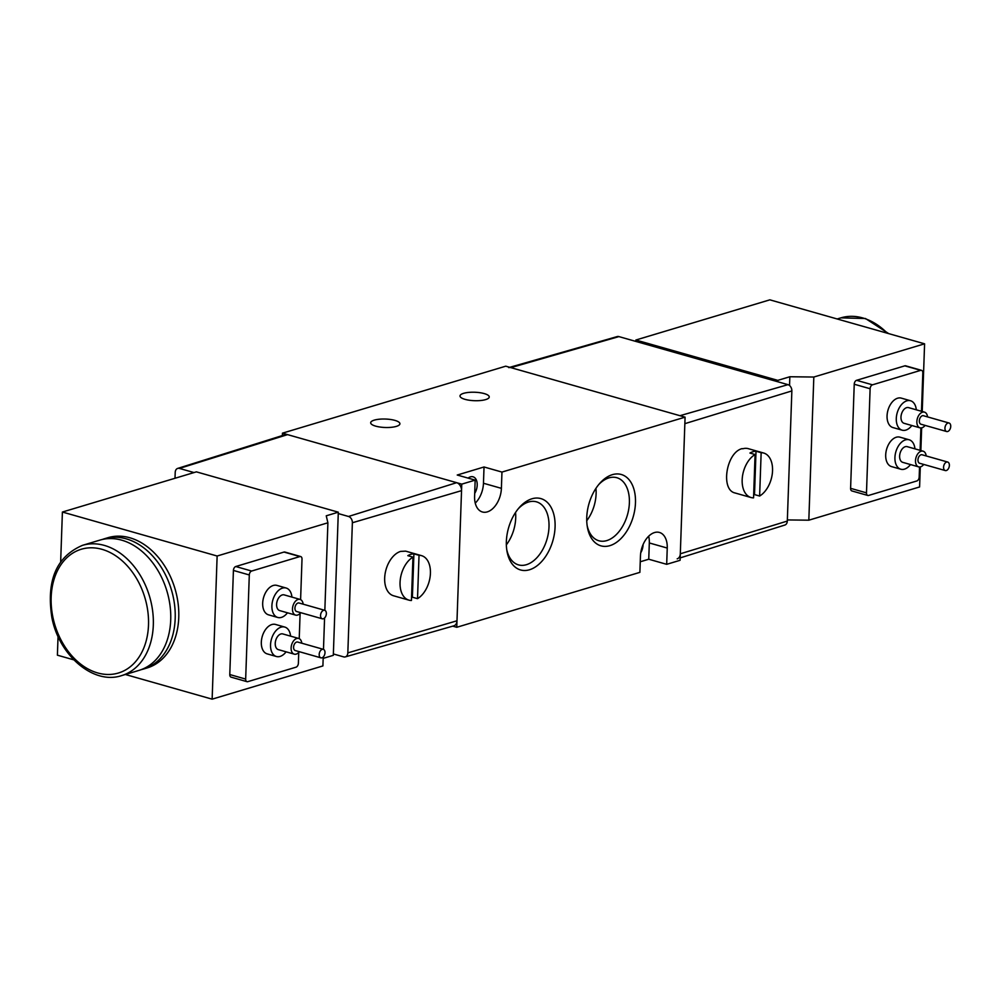 <?xml version="1.0" encoding="UTF-8"?>
<svg xmlns="http://www.w3.org/2000/svg" width="999" height="999" viewBox="0 0 999 999"><rect width="100%" height="100%" fill="white"/><g stroke="black" fill="none" stroke-linecap="round" stroke-linejoin="round"><path stroke-width="1.5" d="M125.337 674.487L212.138 699.163L217.133 556.018L327.897 522.789L324.837 610.352M324.575 617.994L323.476 649.387M323.214 657.03L322.902 665.933L212.138 699.163M300.599 599.612L302.01 559.153A3.397 2.11 105.9 0 0 300.699 556.555L284.815 552.035A3.397 2.11 105.9 0 0 284.003 552.06L235.764 566.52A3.397 2.11 105.9 0 0 233.416 570.441L229.782 674.55A3.397 2.11 105.9 0 0 231.094 677.147L246.978 681.668A3.397 2.11 105.9 0 0 247.789 681.655L296.029 667.182A3.397 2.11 105.9 0 0 298.376 663.261L298.751 652.447M323.164 658.378L333.316 655.332L338.311 512.187L326.248 515.809L327.897 522.789M338.311 512.187L196.391 471.853L62.4 512.037L60.664 561.713M217.133 556.018L62.4 512.037M58.054 636.413L57.393 655.182L73.801 659.852M102.21 539.51A68.007 49.513 73.3 0 1 104.42 538.761L107.992 537.687A68.007 49.513 73.3 0 1 129.808 537.762A68.007 49.513 73.3 0 1 178.047 603.009A68.007 49.513 73.3 0 1 147.065 667.969L143.494 669.043A68.007 49.513 73.3 0 1 141.246 669.642M82.53 545.329L99.95 540.097A68.007 49.513 73.3 0 1 121.766 540.184A68.007 49.513 73.3 0 1 170.005 605.419A68.007 49.513 73.3 0 1 139.036 670.379L121.616 675.611C93.544 685.089 59.016 655.556 51.873 617.519C46.191 580.594 56.406 556.543 82.53 545.329A68.007 49.513 73.3 0 1 104.346 545.404A68.007 49.513 73.3 0 1 152.597 610.639A68.007 49.513 73.3 0 1 121.616 675.611M104.42 538.761A68.007 49.513 73.3 0 1 126.224 538.836A68.007 49.513 73.3 0 1 174.475 604.083A68.007 49.513 73.3 0 1 143.494 669.043M300.699 556.555A3.397 2.11 105.9 0 0 299.887 556.568L251.648 571.041A3.397 2.11 105.9 0 0 249.3 574.962L245.667 679.07A3.397 2.11 105.9 0 0 246.978 681.668M299.225 638.648L300.112 613.398M291.933 597.102A15.297 9.515 105.9 0 0 286.139 588.024L276.923 585.402A15.297 9.515 105.9 0 0 273.251 585.489A15.297 9.515 105.9 0 0 262.962 600.337A15.297 9.515 105.9 0 0 268.556 614.847L277.772 617.469A15.297 9.515 105.9 0 0 287.462 612.799M290.572 636.138A15.297 9.515 105.9 0 0 284.777 627.072L275.549 624.45A15.297 9.515 105.9 0 0 271.878 624.525A15.297 9.515 105.9 0 0 261.601 639.372A15.297 9.515 105.9 0 0 267.183 653.883L276.411 656.505A15.297 9.515 105.9 0 0 286.101 651.835M284.777 627.072A15.297 9.515 105.9 0 0 281.106 627.147A15.297 9.515 105.9 0 0 270.816 641.995A15.297 9.515 105.9 0 0 276.411 656.505M301.785 643.219A8.167 5.07 105.9 0 0 298.713 638.448L282.829 633.94A8.167 5.07 105.9 0 0 280.869 633.978A8.167 5.07 105.9 0 0 275.387 641.895A8.167 5.07 105.9 0 0 278.359 649.637L294.243 654.145A8.167 5.07 105.9 0 0 299.375 651.723M298.713 638.448A8.167 5.07 105.9 0 0 296.753 638.498A8.167 5.07 105.9 0 0 291.258 646.415A8.167 5.07 105.9 0 0 294.243 654.145M323.301 649.325L297.69 642.045A4.421 2.747 105.9 0 0 296.628 642.07A4.421 2.747 105.9 0 0 293.656 646.365A4.421 2.747 105.9 0 0 295.267 650.549L320.891 657.829A4.421 2.747 105.9 0 0 324.737 654.333A4.421 2.747 105.9 0 0 323.301 649.325A4.421 2.747 105.9 0 0 322.24 649.35A4.421 2.747 105.9 0 0 319.268 653.646A4.421 2.747 105.9 0 0 320.891 657.829M286.139 588.024A15.297 9.515 105.9 0 0 282.467 588.111A15.297 9.515 105.9 0 0 272.178 602.959A15.297 9.515 105.9 0 0 277.772 617.469M303.147 604.17A8.167 5.07 105.9 0 0 300.075 599.412L284.191 594.892A8.167 5.07 105.9 0 0 282.23 594.942A8.167 5.07 105.9 0 0 276.748 602.859A8.167 5.07 105.9 0 0 279.72 610.601L295.604 615.109A8.167 5.07 105.9 0 0 300.736 612.674M300.075 599.412A8.167 5.07 105.9 0 0 298.114 599.45A8.167 5.07 105.9 0 0 292.632 607.38A8.167 5.07 105.9 0 0 295.604 615.109M324.663 610.289L299.051 603.009A4.421 2.747 105.9 0 0 297.989 603.034A4.421 2.747 105.9 0 0 295.017 607.317A4.421 2.747 105.9 0 0 296.628 611.513L322.252 618.793A4.421 2.747 105.9 0 0 326.099 615.297A4.421 2.747 105.9 0 0 324.663 610.289A4.421 2.747 105.9 0 0 323.601 610.314A4.421 2.747 105.9 0 0 320.629 614.61A4.421 2.747 105.9 0 0 322.252 618.793M412.962 557.13A23.127 14.373 105.9 0 0 400.174 580.481A23.127 14.373 105.9 0 0 408.916 600.137A23.127 14.373 105.9 0 0 411.438 600.486L412.962 557.13L407.829 555.669A23.127 14.373 105.9 0 1 410.889 554.32A23.127 14.373 105.9 0 1 413.911 553.858L419.031 555.307A23.127 14.373 105.9 0 1 421.553 555.656L405.644 551.136L400.636 551.398A23.127 14.373 105.9 0 0 385.09 573.838A23.127 14.373 105.9 0 0 393.544 595.766L408.916 600.137M411.538 597.677A23.127 14.373 105.9 0 0 412.387 597.202L417.52 598.663A23.127 14.373 105.9 0 0 430.294 575.312A23.127 14.373 105.9 0 0 421.553 555.656M417.52 598.663L419.031 555.307M175 478.259L175.212 472.402A5.37 3.909 73.3 0 1 177.672 468.419L285.339 434.627A6.806 4.945 73.3 0 1 287.562 434.627L456.643 482.679A6.806 4.945 73.3 0 1 461.538 490.646L456.993 620.779A6.806 4.945 73.3 0 1 453.783 625.849L345.292 656.892A5.37 3.909 73.3 0 1 343.606 656.867L333.366 653.958M338.261 513.561L348.514 516.471A5.37 3.909 73.3 0 1 352.372 522.752L347.827 652.884A5.37 3.909 73.3 0 1 345.292 656.892M177.672 468.419A5.37 3.909 73.3 0 1 179.433 468.419L194.006 472.564M412.387 597.202L413.911 553.858M920.291 466.908L919.592 486.963L808.828 520.192L813.823 377.035L789.847 376.748L777.796 380.369L777.746 381.743M635.814 341.396L635.864 340.022L769.854 299.837L924.587 343.818L922.227 411.501M921.652 427.859L920.866 450.537M924.587 343.818L813.823 377.035M921.478 411.288L922.814 372.939A3.397 2.11 105.9 0 0 921.515 370.342L905.631 365.821A3.397 2.11 105.9 0 0 904.819 365.846L856.58 380.307A3.397 2.11 105.9 0 0 854.232 384.24L850.599 488.336A3.397 2.11 105.9 0 0 851.897 490.946L867.781 495.454A3.397 2.11 105.9 0 0 868.606 495.442L916.832 480.969A3.397 2.11 105.9 0 0 919.18 477.047L919.53 466.995M787.349 519.93L808.828 520.192M635.864 340.022L777.796 380.369M789.847 376.748L789.547 385.502M921.515 370.342A3.397 2.11 105.9 0 0 920.703 370.354L872.464 384.827A3.397 2.11 105.9 0 0 870.117 388.748L866.483 492.857A3.397 2.11 105.9 0 0 867.781 495.454M920.116 450.324L920.891 427.947M914.947 448.851A15.297 9.515 105.9 0 0 909.165 439.785L899.937 437.162A15.297 9.515 105.9 0 0 886.6 449.288A15.297 9.515 105.9 0 0 891.57 466.608L900.798 469.218A15.297 9.515 105.9 0 0 904.47 469.143A15.297 9.515 105.9 0 0 910.489 464.56M916.308 409.815A15.297 9.515 105.9 0 0 910.526 400.749L901.298 398.126A15.297 9.515 105.9 0 0 887.961 410.239A15.297 9.515 105.9 0 0 892.931 427.56L902.159 430.182A15.297 9.515 105.9 0 0 905.831 430.107A15.297 9.515 105.9 0 0 911.85 425.512M910.526 400.749A15.297 9.515 105.9 0 0 897.189 412.862A15.297 9.515 105.9 0 0 902.159 430.182M927.534 416.895A8.167 5.07 105.9 0 0 924.45 412.125L908.566 407.617A8.167 5.07 105.9 0 0 901.46 414.073A8.167 5.07 105.9 0 0 904.107 423.314L919.992 427.834A8.167 5.07 105.9 0 0 921.952 427.784A8.167 5.07 105.9 0 0 925.111 425.399M924.45 412.125A8.167 5.07 105.9 0 0 917.344 418.593A8.167 5.07 105.9 0 0 919.992 427.834M949.05 423.014L923.426 415.721A4.421 2.747 105.9 0 0 919.579 419.23A4.421 2.747 105.9 0 0 921.016 424.238L946.627 431.518A4.421 2.747 105.9 0 0 947.689 431.493A4.421 2.747 105.9 0 0 950.661 427.197A4.421 2.747 105.9 0 0 949.05 423.014A4.421 2.747 105.9 0 0 945.204 426.511A4.421 2.747 105.9 0 0 946.627 431.518M909.165 439.785A15.297 9.515 105.9 0 0 895.828 451.898A15.297 9.515 105.9 0 0 900.798 469.218M926.173 455.931A8.167 5.07 105.9 0 0 923.088 451.173L907.204 446.653A8.167 5.07 105.9 0 0 900.099 453.121A8.167 5.07 105.9 0 0 902.746 462.35L918.63 466.87A8.167 5.07 105.9 0 0 920.591 466.833A8.167 5.07 105.9 0 0 923.75 464.435M923.088 451.173A8.167 5.07 105.9 0 0 915.983 457.629A8.167 5.07 105.9 0 0 918.63 466.87M947.689 462.05L922.065 454.77A4.421 2.747 105.9 0 0 918.218 458.266A4.421 2.747 105.9 0 0 919.654 463.274L945.266 470.554A4.421 2.747 105.9 0 0 946.328 470.529A4.421 2.747 105.9 0 0 949.3 466.246A4.421 2.747 105.9 0 0 947.689 462.05A4.421 2.747 105.9 0 0 943.83 465.546A4.421 2.747 105.9 0 0 945.266 470.554M753.658 495.054A23.127 14.373 105.9 0 0 754.507 494.592L759.627 496.041A23.127 14.373 105.9 0 0 772.414 472.689A23.127 14.373 105.9 0 0 763.673 453.034A23.127 14.373 105.9 0 0 761.151 452.697L756.018 451.236A23.127 14.373 105.9 0 0 749.949 453.059L755.069 454.52A23.127 14.373 105.9 0 0 742.294 477.859A23.127 14.373 105.9 0 0 751.023 497.514A23.127 14.373 105.9 0 0 753.558 497.864L755.069 454.52M763.673 453.034L748.301 448.663A23.127 14.373 105.9 0 0 742.756 448.788L742.157 448.613C726.248 452.36 720.279 490.01 735.114 492.994L751.023 497.514M759.627 496.041L761.151 452.697M677.185 558.841A6.806 4.945 -106.7 0 0 680.307 553.796L684.852 423.663L791.857 390.934A5.37 3.909 -106.7 0 0 787.986 384.652L618.905 336.601A5.37 3.909 -106.7 0 0 617.22 336.576L509.765 367.32M680.169 557.904L784.839 525.049A5.37 3.909 -106.7 0 0 787.312 521.066L791.857 390.934M787.986 384.652L679.957 415.696L510.876 367.644A6.806 4.945 -106.7 0 0 508.741 367.62M756.018 451.236L754.507 494.592M474.7 493.369A10.877 6.768 105.9 0 0 473.039 476.798A10.877 6.768 105.9 0 0 470.429 476.86A10.877 6.768 105.9 0 0 468.094 478.109M640.759 552.747A10.877 6.768 105.9 0 0 643.069 544.617M609.877 545.654A37.1 23.064 -74.1 0 1 587.337 526.86A37.1 23.064 -74.1 0 1 599.675 483.454A37.1 23.064 -74.1 0 1 634.927 493.668A37.1 23.064 -74.1 0 1 609.877 545.654M529.482 569.767A37.1 23.064 -74.1 0 1 506.943 550.973A37.1 23.064 -74.1 0 1 519.28 507.567A37.1 23.064 -74.1 0 1 554.532 517.782A37.1 23.064 -74.1 0 1 529.482 569.767M501.96 472.077L685.077 417.157L680.082 560.302L666.683 564.323L667.245 548.051A20.405 12.687 105.9 0 0 659.427 532.442A20.405 12.687 105.9 0 0 640.446 556.093L639.884 572.352L456.768 627.285L461.763 484.14L475.162 480.119L474.6 496.378A20.405 12.687 105.9 0 0 482.417 511.988A20.405 12.687 105.9 0 0 501.398 488.349L501.96 472.077L484.028 466.983L457.23 475.024L475.162 480.119M685.077 417.157L505.744 366.183L282.442 433.166L282.355 435.564M375.699 426.148A14.623 4.221 2 0 0 391.283 427.31A14.623 4.221 2 0 0 399.912 423.776A14.623 4.221 2 0 0 385.439 419.043A14.623 4.221 2 0 0 370.679 422.752A14.623 4.221 2 0 0 375.699 426.148M465.022 399.35A14.623 4.221 2 0 0 480.606 400.524A14.623 4.221 2 0 0 489.235 396.978A14.623 4.221 2 0 0 474.775 392.245A14.623 4.221 2 0 0 460.002 395.966A14.623 4.221 2 0 0 465.022 399.35M452.747 626.136L456.768 627.285M282.442 433.166L461.763 484.14M640.247 561.775L648.751 559.228L666.683 564.323M648.751 559.228L649.313 542.957A20.405 12.687 105.9 0 0 648.663 536.213M475.249 503.121A20.405 12.687 105.9 0 0 483.466 483.254L484.028 466.983M518.306 508.728A32.78 20.38 -74.1 0 1 535.951 501.698A32.78 20.38 -74.1 0 1 548.476 532.504A32.78 20.38 -74.1 0 1 526.373 564.71A32.78 20.38 -74.1 0 1 518.031 564.735A32.78 20.38 -74.1 0 1 506.718 549.475M515.546 512.487A31.431 19.543 -74.1 0 1 506.356 544.83M598.701 484.602A32.78 20.38 -74.1 0 1 616.333 477.584A32.78 20.38 -74.1 0 1 628.858 508.391A32.78 20.38 -74.1 0 1 606.768 540.596A32.78 20.38 -74.1 0 1 598.426 540.621A32.78 20.38 -74.1 0 1 587.112 525.362M595.941 488.374A31.431 19.543 -74.1 0 1 586.75 520.716M101.998 549.325A64.61 47.028 73.3 0 1 140.909 654.02A64.61 47.028 73.3 0 1 56.606 630.069A64.61 47.028 73.3 0 1 101.998 549.325M245.667 679.07L229.782 674.55M299.887 556.568L284.003 552.06M251.648 571.041L235.764 566.52M249.3 574.962L233.416 570.441M352.372 522.752L461.538 490.646M347.827 652.884L456.993 620.779M179.433 468.419L287.562 434.627M348.514 516.471L456.643 482.679M887.349 333.241A68.007 49.513 -106.7 0 0 840.908 317.857L837.174 318.968M920.703 370.354L904.819 365.846M872.464 384.827L856.58 380.307M870.117 388.748L854.232 384.24M866.483 492.857L850.599 488.336M787.312 521.066L680.307 553.796M618.905 336.601L510.876 367.644M649.313 542.957L667.245 548.051M483.466 483.254L501.398 488.349M888.71 333.616L865.496 318.519L840.908 317.857"/></g></svg>
